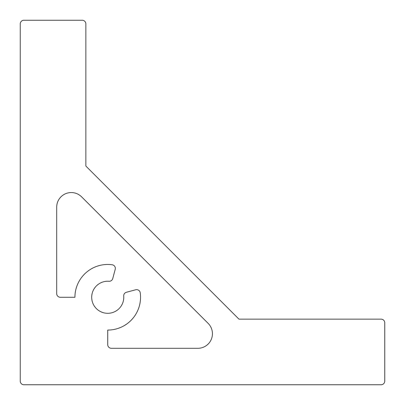 <?xml version="1.0" encoding="UTF-8"?>
<svg xmlns="http://www.w3.org/2000/svg" width="405" height="405" viewBox="0 0 405 405"><rect width="100%" height="100%" fill="white"/><g stroke="black" fill="none" stroke-linecap="round" stroke-linejoin="round"><path stroke-width="0.61" d="M208.17 323.413A14.58 14.58 0 0 1 197.858 348.3L111.375 348.3A3.645 3.645 0 0 1 107.73 344.655L107.73 330.075A32.805 32.805 0 0 0 140.231 292.805A3.645 3.645 0 0 0 135.675 289.783L126.416 292.263A3.645 3.645 0 0 0 123.722 296.06A16.038 16.038 0 0 1 107.73 313.308A16.038 16.038 0 0 1 91.692 297.27A16.038 16.038 0 0 1 108.94 281.278A3.645 3.645 0 0 0 112.737 278.584L115.217 269.325A3.645 3.645 0 0 0 112.195 264.769A32.805 32.805 0 0 0 74.925 297.27L60.345 297.27A3.645 3.645 0 0 1 56.7 293.625L56.7 207.142A14.58 14.58 0 0 1 81.587 196.83L208.17 323.413M82.215 20.25L23.895 20.25A3.645 3.645 0 0 0 20.25 23.895L20.25 381.105A3.645 3.645 0 0 0 23.895 384.75L381.105 384.75A3.645 3.645 0 0 0 384.75 381.105L384.75 322.785A3.645 3.645 0 0 0 381.105 319.14L238.95 319.14L85.86 166.05L85.86 23.895A3.645 3.645 0 0 0 82.215 20.25"/></g></svg>
